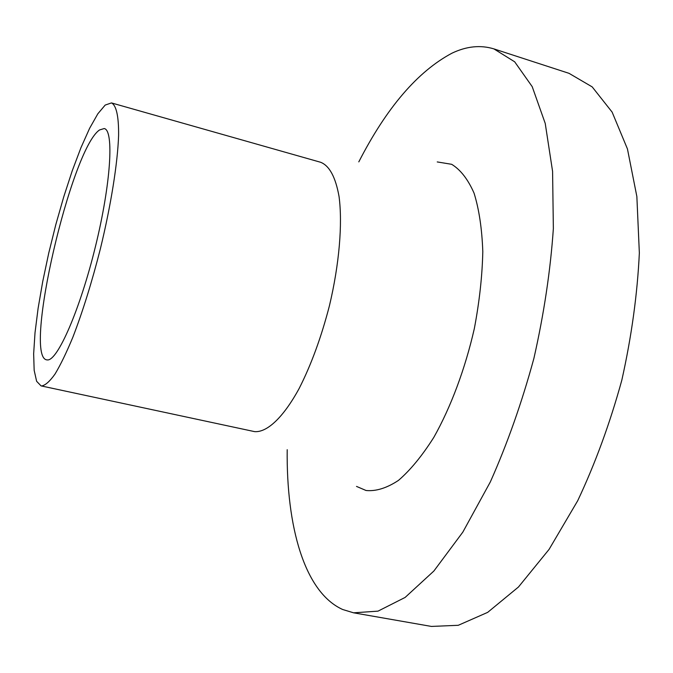 <?xml version="1.0" encoding="UTF-8"?>
<svg xmlns="http://www.w3.org/2000/svg" width="673" height="673" viewBox="0 0 673 673"><rect width="100%" height="100%" fill="white"/><g stroke="black" fill="none" stroke-linecap="round" stroke-linejoin="round"><path stroke-width="1.01" d="M358.802 161.882C386.596 107.697 417.647 71.464 451.97 53.184C466.524 46.235 480.497 44.805 493.898 48.893L514.677 61.807L532.2 86.632L545.231 123.428L552.583 171.363L553.357 228.568C550.48 270.445 544.003 313.677 533.925 358.263C521.928 402.378 507.4 443.608 490.323 481.952L462.831 532.124L433.875 571.024L405.121 597.431L378.007 611.143L353.603 612.817L342.666 609.502C304.213 592.181 286.311 526.008 287.194 449.699M493.898 48.893L569.022 73.332L592.198 86.901L612.127 112.113L627.446 148.943L636.86 196.524L639.35 252.964C637.398 294.143 631.56 336.534 621.827 380.136C609.99 423.216 595.294 463.403 577.72 500.695L549.075 549.387L518.462 587.007L487.673 612.371L458.254 625.301L431.418 626.428L353.603 612.817M111.457 102.919L320.584 162.26C329.417 165.684 335.566 177.092 339.049 196.491C342.666 223.89 339.285 264.262 329.45 305.677C321.29 337.215 311.187 364.833 299.14 388.506C283.249 417.655 266.945 432.672 254.562 431.62L41.061 385.89L36.628 381.297L34.163 370.31L33.65 353.805L35.013 332.782L38.109 308.293L42.752 281.398L48.725 253.157L55.809 224.631L63.742 196.844L72.221 170.841L80.97 147.648L89.618 128.307L97.829 113.804L105.19 105.072L111.457 102.919C116.244 105.181 118.81 116.185 118.599 135.5C117.649 163.068 111.028 204.912 100.428 248.598C91.949 281.962 82.771 311.464 72.903 337.106C66.543 352.484 60.587 364.8 55.018 374.062C49.802 381.381 45.327 385.351 41.6 385.974L41.061 385.89M437.24 161.932L451.667 164.305C460.534 169.731 468.004 179.346 474.061 193.151C479.075 209.286 481.986 228.778 482.802 251.626C482.263 275.955 479.445 301.58 474.347 328.508C465.161 368.88 450.843 407.157 433.824 437.357C422.156 455.798 410.37 470.141 398.466 480.396C386.824 488.085 376.014 491.458 366.053 490.499L356.513 486.411M47.497 359.937L46.664 359.862C23.033 356.11 71.237 148.783 99.554 129.956L104.214 128.543C114.124 130.133 110.986 183.3 95.465 246.469C80.062 309.656 57.617 360.821 47.497 359.937"/></g></svg>
